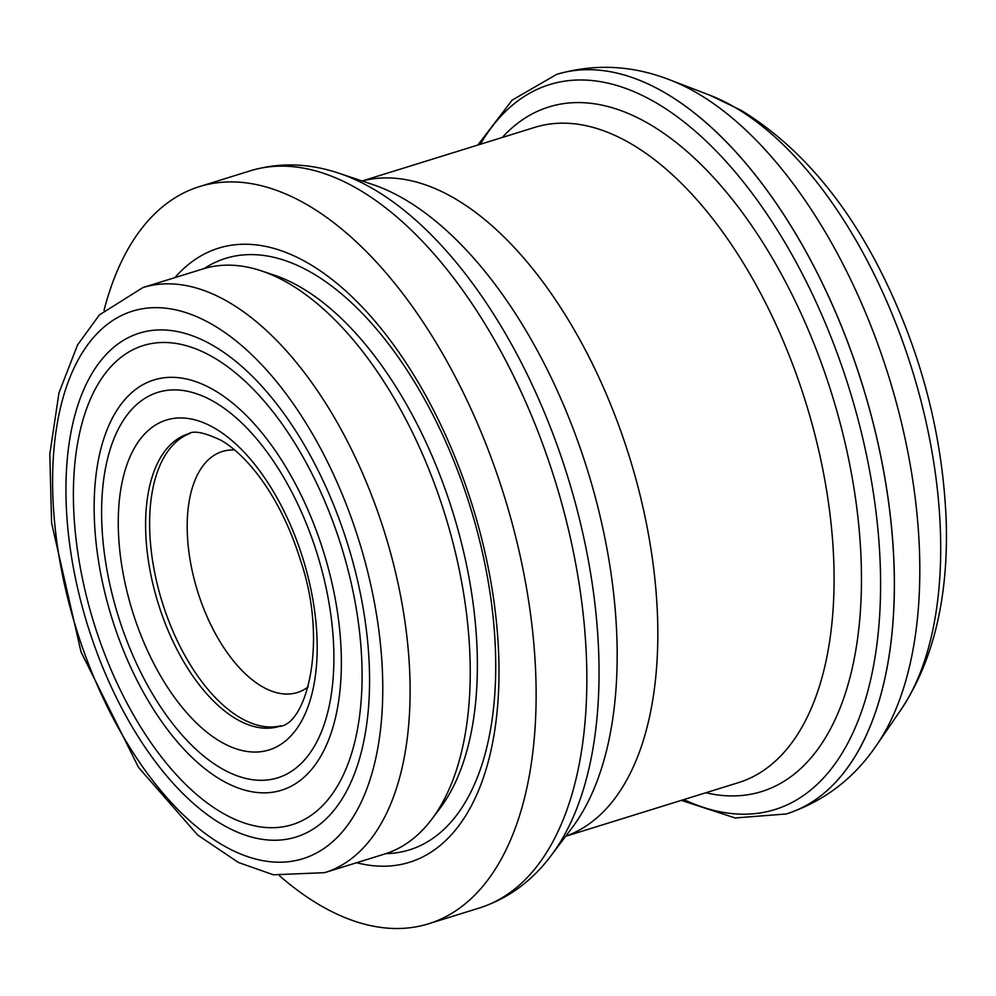 <?xml version="1.0" encoding="UTF-8"?>
<svg xmlns="http://www.w3.org/2000/svg" width="996" height="996" viewBox="0 0 996 996"><rect width="100%" height="100%" fill="white"/><g stroke="black" fill="none" stroke-linecap="round" stroke-linejoin="round"><path stroke-width="1.49" d="M213.58 345.849A263.803 136.215 72.7 0 1 249.598 373.612A263.803 136.215 72.7 0 1 363.789 741.323A263.803 136.215 72.7 0 1 221.934 824.339A263.803 136.215 72.7 0 1 65.997 496.406A263.803 136.215 72.7 0 1 213.58 345.849M220.95 768.128A201.827 104.219 -107.3 0 0 333.573 671.105A201.827 104.219 -107.3 0 0 237.994 419.453A201.827 104.219 -107.3 0 0 106.024 465.568A201.827 104.219 -107.3 0 0 193.386 746.875A201.827 104.219 -107.3 0 0 220.95 768.128M356.643 862.723A321.534 166.021 -107.3 0 0 497.415 632.846A321.534 166.021 -107.3 0 0 308.872 263.616A321.534 166.021 -107.3 0 0 174.935 277.623M279.652 875.882A385.987 199.312 -107.3 0 0 428.442 923.827A385.987 199.312 -107.3 0 0 527.145 591.736A385.987 199.312 -107.3 0 0 307.851 205.164A385.987 199.312 -107.3 0 0 199.474 186.601A385.987 199.312 -107.3 0 0 104.02 310.391M234.683 449.993A126.206 65.176 -107.3 0 0 222.407 451.487A126.206 65.176 -107.3 0 0 197.606 591.35A126.206 65.176 -107.3 0 0 297.269 692.544A126.206 65.176 -107.3 0 0 308.237 686.829M324.646 872.658L384.767 853.983A306.332 158.177 -107.3 0 0 431.679 819.359A306.332 158.177 -107.3 0 0 451.686 537.815A306.332 158.177 -107.3 0 0 289.064 283.623A306.332 158.177 -107.3 0 0 261.326 270.85A306.332 158.177 -107.3 0 0 203.06 268.883L142.926 287.558L99.388 314.923L77.576 344.89L59.001 392.748L49.8 454.176L51.605 523.037L81.025 651.944L138.581 767.468L197.631 835.009L238.393 862.474L273.477 874.812L324.646 872.658A306.332 158.177 -107.3 0 0 402.982 609.091A306.332 158.177 -107.3 0 0 228.931 302.298A306.332 158.177 -107.3 0 0 142.926 287.558M190.161 433.347A153.172 79.095 -107.3 0 0 162.261 602.319A153.172 79.095 -107.3 0 0 280.984 725.773M214.352 390.295A214.787 110.905 72.7 0 1 243.671 412.904A214.787 110.905 72.7 0 1 336.66 712.289A214.787 110.905 72.7 0 1 221.149 779.893A214.787 110.905 72.7 0 1 94.197 512.89A214.787 110.905 72.7 0 1 214.352 390.295M221.722 812.574A250.843 129.517 -107.3 0 0 361.697 691.996A250.843 129.517 -107.3 0 0 242.9 379.227A250.843 129.517 -107.3 0 0 78.883 436.534A250.843 129.517 -107.3 0 0 187.472 786.168A250.843 129.517 -107.3 0 0 221.722 812.574M213.219 325.057A286.736 148.055 -107.3 0 0 77.178 631.638A286.736 148.055 -107.3 0 0 362.855 798.58A286.736 148.055 -107.3 0 0 213.219 325.057M215.012 428.405A172.769 89.217 -107.3 0 0 133.053 613.138A172.769 89.217 -107.3 0 0 305.187 713.734A172.769 89.217 -107.3 0 0 215.012 428.405M339.175 173.329A381.057 196.76 -107.3 0 1 373.687 189.203A381.057 196.76 -107.3 0 1 575.974 505.408A381.057 196.76 -107.3 0 1 551.087 855.614L571.916 828A359.506 185.642 -107.3 0 0 595.409 497.589A359.506 185.642 -107.3 0 0 404.55 199.262A359.506 185.642 -107.3 0 0 371.994 184.285L339.175 173.329C308.822 163.058 279.154 162.236 250.208 170.839L199.474 186.601M735.16 107.493A347.554 179.467 -107.3 0 0 709.75 95.18L741.373 110.456C795.692 143.798 841.022 195.216 877.376 264.687C919.594 346.371 942.527 431.654 946.2 520.559C948.254 585.835 937.933 654.409 900.72 710.086A347.554 179.467 -107.3 0 0 918.275 390.743A347.554 179.467 -107.3 0 0 735.16 107.493M900.72 710.086L876.555 745.22A376.04 194.17 -107.3 0 0 895.541 399.707A376.04 194.17 -107.3 0 0 697.424 93.238A376.04 194.17 -107.3 0 0 669.922 79.917L709.75 95.18M786.33 813.956A387.207 199.935 -107.3 0 0 786.354 813.944A387.207 199.935 -107.3 0 0 885.369 480.794A387.207 199.935 -107.3 0 0 665.378 93.002A387.207 199.935 -107.3 0 0 556.664 74.376A387.207 199.935 -107.3 0 0 556.64 74.389C594.662 63.395 632.41 65.238 669.922 79.917M876.555 745.22C853.958 778.573 823.891 801.481 786.354 813.944L786.305 813.969A387.207 199.935 -107.3 0 0 885.32 480.819A387.207 199.935 -107.3 0 0 665.328 93.014A387.207 199.935 -107.3 0 0 556.615 74.401L512.181 100.086L477.819 145.055M683.903 799.576A379.551 195.988 -107.3 0 0 880.14 562.155A379.551 195.988 -107.3 0 0 656.165 102.849A379.551 195.988 -107.3 0 0 480.371 144.271M705.815 792.766A358.423 185.069 -107.3 0 0 859.486 533.234A358.423 185.069 -107.3 0 0 649.517 124.176A358.423 185.069 -107.3 0 0 502.295 137.46M565.653 836.304L738.372 782.657A343.097 177.164 -107.3 0 0 826.107 487.467A343.097 177.164 -107.3 0 0 631.178 143.847A343.097 177.164 -107.3 0 0 534.84 127.351L362.133 180.986M565.74 836.192A343.097 177.164 -107.3 0 0 649.23 538.637A343.097 177.164 -107.3 0 0 454.911 198.59A343.097 177.164 -107.3 0 0 362.258 181.035M385.9 853.634A309.694 159.908 -107.3 0 0 491.75 605.294A309.694 159.908 -107.3 0 0 312.582 273.265A309.694 159.908 -107.3 0 0 204.18 268.546M431.679 819.359L439.883 808.478A297.841 153.795 -107.3 0 0 459.343 534.74A297.841 153.795 -107.3 0 0 301.228 287.583A297.841 153.795 -107.3 0 0 274.249 275.17L261.326 270.85M188.356 433.833A153.172 79.095 -107.3 0 0 158.252 603.564A153.172 79.095 -107.3 0 0 279.216 726.383C305.822 725.312 328.668 643.902 300.792 561.184C289.873 526.087 274.896 496.406 255.848 472.141C244.082 457.513 232.516 446.918 221.162 440.344C204.491 432.451 193.548 430.284 188.356 433.833M551.087 855.614C531.876 881.273 507.91 898.766 479.163 908.066A385.987 199.312 -107.3 0 0 577.867 575.974A385.987 199.312 -107.3 0 0 358.572 189.402A385.987 199.312 -107.3 0 0 250.208 170.839M681.339 800.373L735.135 817.965L786.305 813.969M479.163 908.066L428.442 923.827"/></g></svg>
